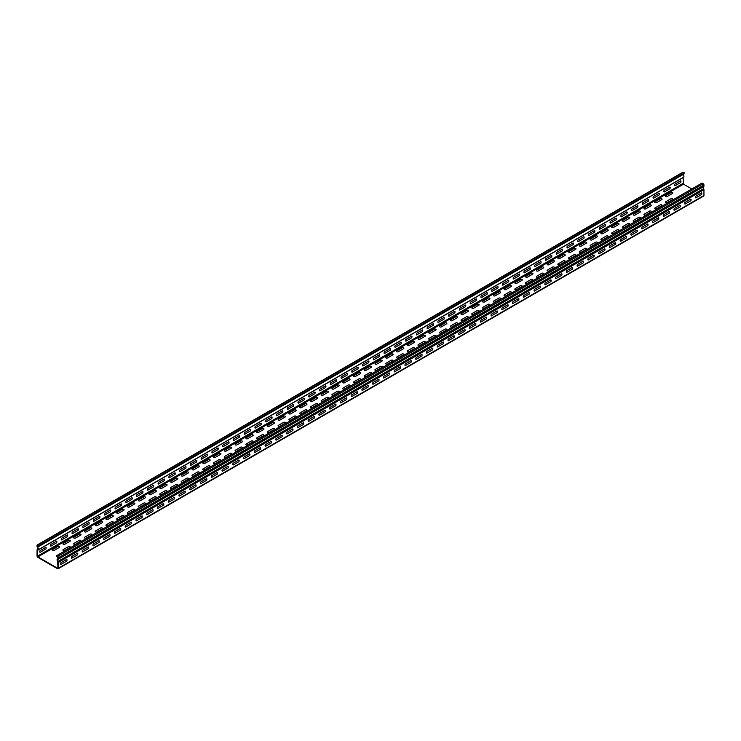 <?xml version="1.0" encoding="UTF-8"?>
<svg xmlns="http://www.w3.org/2000/svg" width="741" height="741" viewBox="0 0 741 741"><rect width="100%" height="100%" fill="white"/><g stroke="black" fill="none" stroke-linecap="round" stroke-linejoin="round"><path stroke-width="1.11" d="M66.727 561.094L60.938 564.429A1.51 0.871 120 0 1 60.938 562.706L66.727 559.372A1.51 0.871 120 0 1 66.727 561.094M324.966 411.996L319.176 415.34A1.51 0.871 120 0 1 319.176 413.617L324.966 410.273A1.51 0.871 120 0 1 324.966 411.996M346.482 399.575L340.703 402.909A1.51 0.871 120 0 1 340.703 401.187L346.482 397.852A1.51 0.871 120 0 1 346.482 399.575M367.999 387.154L362.219 390.488A1.51 0.871 120 0 1 362.219 388.766L367.999 385.431A1.51 0.871 120 0 1 367.999 387.154M335.719 405.79A1.51 0.871 120 0 0 335.719 404.067L329.94 407.402A1.51 0.871 120 0 0 329.94 409.125L335.719 405.79M389.525 374.724L383.736 378.067A1.51 0.871 120 0 1 383.736 376.345L389.525 373.001A1.51 0.871 120 0 1 389.525 374.724M357.245 393.36A1.51 0.871 120 0 0 357.245 391.637L351.456 394.981A1.51 0.871 120 0 0 351.456 396.704L357.245 393.36M411.042 362.303L405.253 365.637A1.51 0.871 120 0 1 405.253 363.914L411.042 360.58A1.51 0.871 120 0 1 411.042 362.303M378.762 380.939A1.51 0.871 120 0 0 378.762 379.216L372.982 382.551A1.51 0.871 120 0 0 372.982 384.273L378.762 380.939M432.559 349.872L426.779 353.216A1.51 0.871 120 0 1 426.779 351.493L432.559 348.159A1.51 0.871 120 0 1 432.559 349.872M400.279 368.518A1.51 0.871 120 0 0 400.279 366.795L394.499 370.13A1.51 0.871 120 0 0 394.499 371.852L400.279 368.518M454.076 337.451L448.296 340.795A1.51 0.871 120 0 1 448.296 339.072L454.076 335.729A1.51 0.871 120 0 1 454.076 337.451M421.796 356.088A1.51 0.871 120 0 0 421.796 354.365L416.016 357.708A1.51 0.871 120 0 0 416.016 359.431L421.796 356.088M88.244 548.664L82.464 552.008A1.51 0.871 120 0 1 82.464 550.285L88.244 546.941A1.51 0.871 120 0 1 88.244 548.664M109.761 536.243L103.981 539.578A1.51 0.871 120 0 1 103.981 537.855L109.761 534.52A1.51 0.871 120 0 1 109.761 536.243M131.287 523.813L125.498 527.157A1.51 0.871 120 0 1 125.498 525.434L131.287 522.099A1.51 0.871 120 0 1 131.287 523.813M99.007 542.458A1.51 0.871 120 0 0 99.007 540.735L93.218 544.07A1.51 0.871 120 0 0 93.218 545.793L99.007 542.458M142.04 517.607A1.51 0.871 120 0 0 142.04 515.884L136.261 519.219A1.51 0.871 120 0 0 136.261 520.942L142.04 517.607M152.803 511.392L147.024 514.736A1.51 0.871 120 0 1 147.024 513.013L152.803 509.669A1.51 0.871 120 0 1 152.803 511.392M120.524 530.028A1.51 0.871 120 0 0 120.524 528.305L114.744 531.649A1.51 0.871 120 0 0 114.744 533.372L120.524 530.028M163.566 505.177A1.51 0.871 120 0 0 163.566 503.463L157.777 506.798A1.51 0.871 120 0 0 157.777 508.521L163.566 505.177M174.32 498.971L168.54 502.305A1.51 0.871 120 0 1 168.54 500.583L174.32 497.248A1.51 0.871 120 0 1 174.32 498.971M185.083 492.756A1.51 0.871 120 0 0 185.083 491.033L179.303 494.377A1.51 0.871 120 0 0 179.303 496.1L185.083 492.756M195.846 486.541L190.057 489.884A1.51 0.871 120 0 1 190.057 488.162L195.846 484.818A1.51 0.871 120 0 1 195.846 486.541M206.6 480.335A1.51 0.871 120 0 0 206.6 478.612L200.82 481.946A1.51 0.871 120 0 0 200.82 483.669L206.6 480.335M217.363 474.12L211.583 477.463A1.51 0.871 120 0 1 211.583 475.741L217.363 472.397A1.51 0.871 120 0 1 217.363 474.12M238.88 461.699L233.1 465.033A1.51 0.871 120 0 1 233.1 463.31L238.88 459.976A1.51 0.871 120 0 1 238.88 461.699M228.126 467.904A1.51 0.871 120 0 0 228.126 466.182L222.337 469.525A1.51 0.871 120 0 0 222.337 471.248L228.126 467.904M260.406 449.268L254.617 452.612A1.51 0.871 120 0 1 254.617 450.889L260.406 447.545A1.51 0.871 120 0 1 260.406 449.268M281.923 436.847L276.143 440.182A1.51 0.871 120 0 1 276.143 438.468L281.923 435.124A1.51 0.871 120 0 1 281.923 436.847M249.643 455.483A1.51 0.871 120 0 0 249.643 453.761L243.863 457.104A1.51 0.871 120 0 0 243.863 458.818L249.643 455.483M77.481 554.879A1.51 0.871 120 0 0 77.481 553.157L71.701 556.491A1.51 0.871 120 0 0 71.701 558.214L77.481 554.879M303.44 424.426L297.66 427.761A1.51 0.871 120 0 1 297.66 426.038L303.44 422.703A1.51 0.871 120 0 1 303.44 424.426M314.203 418.211A1.51 0.871 120 0 0 314.203 416.488L308.423 419.823A1.51 0.871 120 0 0 308.423 421.546L314.203 418.211M443.322 343.667A1.51 0.871 120 0 0 443.322 341.944L437.533 345.278A1.51 0.871 120 0 0 437.533 347.001L443.322 343.667M271.16 443.062A1.51 0.871 120 0 0 271.16 441.34L265.38 444.674A1.51 0.871 120 0 0 265.38 446.397L271.16 443.062M475.602 325.03L469.813 328.365A1.51 0.871 120 0 1 469.813 326.642L475.602 323.308A1.51 0.871 120 0 1 475.602 325.03M292.686 430.632A1.51 0.871 120 0 0 292.686 428.909L286.897 432.253A1.51 0.871 120 0 0 286.897 433.976L292.686 430.632M497.118 312.6L491.339 315.944A1.51 0.871 120 0 1 491.339 314.221L497.118 310.877A1.51 0.871 120 0 1 497.118 312.6M464.839 331.236A1.51 0.871 120 0 0 464.839 329.513L459.059 332.857A1.51 0.871 120 0 0 459.059 334.58L464.839 331.236M518.635 300.179L512.855 303.514A1.51 0.871 120 0 1 512.855 301.8L518.635 298.456A1.51 0.871 120 0 1 518.635 300.179M486.355 318.815A1.51 0.871 120 0 0 486.355 317.092L480.576 320.436A1.51 0.871 120 0 0 480.576 322.159L486.355 318.815M540.161 287.758L534.372 291.093A1.51 0.871 120 0 1 534.372 289.37L540.161 286.035A1.51 0.871 120 0 1 540.161 287.758M507.881 306.394A1.51 0.871 120 0 0 507.881 304.671L502.092 308.006A1.51 0.871 120 0 0 502.092 309.729L507.881 306.394M561.678 275.328L555.898 278.672A1.51 0.871 120 0 1 555.898 276.949L561.678 273.605A1.51 0.871 120 0 1 561.678 275.328M529.398 293.964A1.51 0.871 120 0 0 529.398 292.241L523.618 295.585A1.51 0.871 120 0 0 523.618 297.308L529.398 293.964M583.195 262.907L577.415 266.241A1.51 0.871 120 0 1 577.415 264.518L583.195 261.184A1.51 0.871 120 0 1 583.195 262.907M550.915 281.543A1.51 0.871 120 0 0 550.915 279.82L545.135 283.164A1.51 0.871 120 0 0 545.135 284.877L550.915 281.543M604.721 250.486L598.932 253.82A1.51 0.871 120 0 1 598.932 252.097L604.721 248.763A1.51 0.871 120 0 1 604.721 250.486M615.475 244.271L609.695 247.605A1.51 0.871 120 0 1 609.695 245.882L615.475 242.548A1.51 0.871 120 0 1 615.475 244.271M572.441 269.122A1.51 0.871 120 0 0 572.441 267.399L566.652 270.734A1.51 0.871 120 0 0 566.652 272.456L572.441 269.122M593.958 256.692A1.51 0.871 120 0 0 593.958 254.969L588.178 258.313A1.51 0.871 120 0 0 588.178 260.035L593.958 256.692M637.001 231.85L631.212 235.184A1.51 0.871 120 0 1 631.212 233.461L637.001 230.127A1.51 0.871 120 0 1 637.001 231.85M647.754 225.635L641.975 228.969A1.51 0.871 120 0 1 641.975 227.246L647.754 223.912A1.51 0.871 120 0 1 647.754 225.635M626.238 238.056A1.51 0.871 120 0 0 626.238 236.333L620.458 239.676A1.51 0.871 120 0 0 620.458 241.399L626.238 238.056M658.517 219.419L652.738 222.763A1.51 0.871 120 0 1 652.738 221.04L658.517 217.697A1.51 0.871 120 0 1 658.517 219.419M669.28 213.213L663.491 216.548A1.51 0.871 120 0 1 663.491 214.825L669.28 211.491A1.51 0.871 120 0 1 669.28 213.213M680.034 206.998L674.254 210.333A1.51 0.871 120 0 1 674.254 208.61L680.034 205.276A1.51 0.871 120 0 1 680.034 206.998M690.797 200.783L685.017 204.127A1.51 0.871 120 0 1 685.017 202.404L690.797 199.06A1.51 0.871 120 0 1 690.797 200.783M701.56 194.568L695.771 197.912A1.51 0.871 120 0 1 695.771 196.189L701.56 192.855A1.51 0.871 120 0 1 701.56 194.568M59.261 547.46A1.056 0.611 0 0 0 57.77 546.599L52.444 549.674A1.056 0.611 0 0 0 53.936 550.535L59.261 547.46M134.584 503.982L129.258 507.057A1.056 0.611 0 0 1 127.767 506.196L133.093 503.12A1.056 0.611 0 0 1 134.584 503.982M156.101 491.552L150.775 494.627A1.056 0.611 0 0 1 149.284 493.765L154.61 490.69A1.056 0.611 0 0 1 156.101 491.552M145.338 497.767A1.056 0.611 0 0 0 143.847 496.905L138.521 499.98A1.056 0.611 0 0 0 140.012 500.842L145.338 497.767M177.618 479.131L172.292 482.206A1.056 0.611 0 0 1 170.8 481.344L176.126 478.269A1.056 0.611 0 0 1 177.618 479.131M166.864 485.346A1.056 0.611 0 0 0 165.373 484.484L160.047 487.559A1.056 0.611 0 0 0 161.538 488.421L166.864 485.346M188.381 472.915A1.056 0.611 0 0 0 186.889 472.054L181.564 475.129A1.056 0.611 0 0 0 183.055 475.991L188.381 472.915M263.703 429.428L258.377 432.503A1.056 0.611 0 0 1 256.886 431.642L262.212 428.567A1.056 0.611 0 0 1 263.703 429.428M220.661 454.279L215.335 457.354A1.056 0.611 0 0 1 213.843 456.493L219.169 453.418A1.056 0.611 0 0 1 220.661 454.279M199.144 466.7L193.818 469.785A1.056 0.611 0 0 1 192.327 468.923L197.652 465.848A1.056 0.611 0 0 1 199.144 466.7M231.424 448.064L226.098 451.139A1.056 0.611 0 0 1 224.606 450.287L229.932 447.203A1.056 0.611 0 0 1 231.424 448.064M242.177 441.858L236.851 444.933A1.056 0.611 0 0 1 235.36 444.072L240.686 440.997A1.056 0.611 0 0 1 242.177 441.858M252.94 435.643L247.614 438.718A1.056 0.611 0 0 1 246.123 437.857L251.449 434.782A1.056 0.611 0 0 1 252.94 435.643M209.898 460.494L204.572 463.57A1.056 0.611 0 0 1 203.08 462.708L208.406 459.633A1.056 0.611 0 0 1 209.898 460.494M263.648 435.615A1.056 0.611 0 0 0 262.157 434.754L256.831 437.829A1.056 0.611 0 0 0 258.322 438.691L263.648 435.615M252.885 441.821L247.559 444.896A1.056 0.611 0 0 1 246.068 444.044L251.394 440.96A1.056 0.611 0 0 1 252.885 441.821M242.131 448.036L236.796 451.112A1.056 0.611 0 0 1 235.305 450.25L240.64 447.175A1.056 0.611 0 0 1 242.131 448.036M231.368 454.252L226.042 457.327A1.056 0.611 0 0 1 224.551 456.465L229.877 453.39A1.056 0.611 0 0 1 231.368 454.252M70.024 541.254L64.699 544.329A1.056 0.611 0 0 1 63.207 543.468L68.533 540.393A1.056 0.611 0 0 1 70.024 541.254M69.969 547.432A1.056 0.611 0 0 0 68.478 546.571L63.152 549.646A1.056 0.611 0 0 0 64.643 550.507L69.969 547.432M91.541 528.824A1.056 0.611 0 0 0 90.05 527.962L84.724 531.038A1.056 0.611 0 0 0 86.215 531.899L91.541 528.824M102.249 528.796L96.923 531.871A1.056 0.611 0 0 1 95.432 531.01L100.757 527.935A1.056 0.611 0 0 1 102.249 528.796M80.778 535.039A1.056 0.611 0 0 0 79.287 534.178L73.961 537.253A1.056 0.611 0 0 0 75.452 538.114L80.778 535.039M80.732 541.217L75.406 544.292A1.056 0.611 0 0 1 73.915 543.431L79.241 540.356A1.056 0.611 0 0 1 80.732 541.217M113.058 516.403L107.732 519.478A1.056 0.611 0 0 1 106.241 518.617L111.567 515.541A1.056 0.611 0 0 1 113.058 516.403M91.486 535.011L86.16 538.086A1.056 0.611 0 0 1 84.669 537.225L89.994 534.15A1.056 0.611 0 0 1 91.486 535.011M102.304 522.618L96.978 525.693A1.056 0.611 0 0 1 95.487 524.832L100.813 521.757A1.056 0.611 0 0 1 102.304 522.618M123.766 516.375L118.44 519.45A1.056 0.611 0 0 1 116.948 518.589L122.274 515.514A1.056 0.611 0 0 1 123.766 516.375M123.821 510.188L118.495 513.263A1.056 0.611 0 0 1 117.004 512.402L122.33 509.326A1.056 0.611 0 0 1 123.821 510.188M134.529 510.16L129.203 513.235A1.056 0.611 0 0 1 127.711 512.374L133.037 509.299A1.056 0.611 0 0 1 134.529 510.16M113.012 522.581A1.056 0.611 0 0 0 111.521 521.72L106.195 524.795A1.056 0.611 0 0 0 107.686 525.656L113.012 522.581M145.292 503.945A1.056 0.611 0 0 0 143.8 503.083L138.474 506.159A1.056 0.611 0 0 0 139.966 507.02L145.292 503.945M156.045 497.739A1.056 0.611 0 0 0 154.554 496.878L149.228 499.953A1.056 0.611 0 0 0 150.719 500.814L156.045 497.739M166.808 491.524A1.056 0.611 0 0 0 165.317 490.662L159.991 493.738A1.056 0.611 0 0 0 161.482 494.599L166.808 491.524M177.571 485.309A1.056 0.611 0 0 0 176.08 484.447L170.754 487.522A1.056 0.611 0 0 0 172.245 488.384L177.571 485.309M209.851 466.673L204.525 469.748A1.056 0.611 0 0 1 203.025 468.886L208.36 465.811A1.056 0.611 0 0 1 209.851 466.673M188.325 479.103A1.056 0.611 0 0 0 186.834 478.241L181.508 481.317A1.056 0.611 0 0 0 182.999 482.178L188.325 479.103M199.088 472.888L193.762 475.963A1.056 0.611 0 0 1 192.271 475.101L197.597 472.026A1.056 0.611 0 0 1 199.088 472.888M220.605 460.457L215.279 463.542A1.056 0.611 0 0 1 213.788 462.68L219.114 459.605A1.056 0.611 0 0 1 220.605 460.457M575.738 249.282L570.413 252.357A1.056 0.611 0 0 1 568.921 251.495L574.247 248.42A1.056 0.611 0 0 1 575.738 249.282M651.052 205.794L645.726 208.869A1.056 0.611 0 0 1 644.235 208.008L649.561 204.933A1.056 0.611 0 0 1 651.052 205.794M672.578 193.373L667.252 196.448A1.056 0.611 0 0 1 665.761 195.587L671.087 192.512A1.056 0.611 0 0 1 672.578 193.373M586.492 243.067L581.166 246.142A1.056 0.611 0 0 1 579.675 245.28L585.001 242.205A1.056 0.611 0 0 1 586.492 243.067M597.255 236.851L591.929 239.927A1.056 0.611 0 0 1 590.438 239.065L595.764 235.99A1.056 0.611 0 0 1 597.255 236.851M629.535 218.215L624.209 221.29A1.056 0.611 0 0 1 622.718 220.429L628.044 217.354A1.056 0.611 0 0 1 629.535 218.215M274.457 423.222L269.131 426.297A1.056 0.611 0 0 1 267.64 425.436L272.966 422.361A1.056 0.611 0 0 1 274.457 423.222M274.411 429.4A1.056 0.611 0 0 0 272.92 428.539L267.584 431.614A1.056 0.611 0 0 0 269.076 432.475L274.411 429.4M285.165 423.185L279.839 426.26A1.056 0.611 0 0 1 278.347 425.399L283.673 422.324A1.056 0.611 0 0 1 285.165 423.185M285.22 417.007L279.894 420.082A1.056 0.611 0 0 1 278.403 419.221L283.729 416.146A1.056 0.611 0 0 1 285.22 417.007M295.928 416.979L290.602 420.054A1.056 0.611 0 0 1 289.11 419.193L294.436 416.118A1.056 0.611 0 0 1 295.928 416.979M295.983 410.792L290.657 413.867A1.056 0.611 0 0 1 289.166 413.006L294.492 409.93A1.056 0.611 0 0 1 295.983 410.792M317.5 398.371L312.174 401.446A1.056 0.611 0 0 1 310.683 400.585L316.009 397.509A1.056 0.611 0 0 1 317.5 398.371M339.017 385.95L333.691 389.025A1.056 0.611 0 0 1 332.2 388.164L337.525 385.088A1.056 0.611 0 0 1 339.017 385.95M328.263 392.156A1.056 0.611 0 0 0 326.772 391.294L321.446 394.369A1.056 0.611 0 0 0 322.937 395.231L328.263 392.156M360.543 373.52L355.217 376.595A1.056 0.611 0 0 1 353.716 375.733L359.052 372.658A1.056 0.611 0 0 1 360.543 373.52M349.78 379.735A1.056 0.611 0 0 0 348.289 378.873L342.963 381.948A1.056 0.611 0 0 0 344.454 382.81L349.78 379.735M382.06 361.099L376.734 364.174A1.056 0.611 0 0 1 375.242 363.312L380.568 360.237A1.056 0.611 0 0 1 382.06 361.099M371.297 367.314A1.056 0.611 0 0 0 369.805 366.452L364.479 369.527A1.056 0.611 0 0 0 365.971 370.389L371.297 367.314M403.576 348.678L398.25 351.753A1.056 0.611 0 0 1 396.759 350.891L402.085 347.816A1.056 0.611 0 0 1 403.576 348.678M392.823 354.883A1.056 0.611 0 0 0 391.331 354.022L385.996 357.097A1.056 0.611 0 0 0 387.497 357.959L392.823 354.883M328.207 398.343A1.056 0.611 0 0 0 326.716 397.482L321.39 400.557A1.056 0.611 0 0 0 322.881 401.418L328.207 398.343M338.97 392.128A1.056 0.611 0 0 0 337.479 391.267L332.144 394.342A1.056 0.611 0 0 0 333.635 395.203L338.97 392.128M349.724 385.913A1.056 0.611 0 0 0 348.233 385.051L342.907 388.127A1.056 0.611 0 0 0 344.398 388.988L349.724 385.913M360.487 379.707A1.056 0.611 0 0 0 358.996 378.846L353.67 381.921A1.056 0.611 0 0 0 355.161 382.782L360.487 379.707M414.339 342.462A1.056 0.611 0 0 0 412.848 341.601L407.522 344.676A1.056 0.611 0 0 0 409.013 345.538L414.339 342.462M425.102 336.247L419.767 339.322A1.056 0.611 0 0 1 418.276 338.461L423.611 335.386A1.056 0.611 0 0 1 425.102 336.247M371.25 373.492A1.056 0.611 0 0 0 369.75 372.63L364.424 375.706A1.056 0.611 0 0 0 365.915 376.567L371.25 373.492M446.619 323.826L441.293 326.901A1.056 0.611 0 0 1 439.802 326.04L445.128 322.965A1.056 0.611 0 0 1 446.619 323.826M435.856 330.041A1.056 0.611 0 0 0 434.365 329.18L429.039 332.255A1.056 0.611 0 0 0 430.53 333.117L435.856 330.041M468.136 311.405L462.81 314.48A1.056 0.611 0 0 1 461.319 313.619L466.645 310.544A1.056 0.611 0 0 1 468.136 311.405M457.382 317.611A1.056 0.611 0 0 0 455.891 316.75L450.556 319.825A1.056 0.611 0 0 0 452.047 320.686L457.382 317.611M317.444 404.549A1.056 0.611 0 0 0 315.953 403.688L310.627 406.763A1.056 0.611 0 0 0 312.118 407.624L317.444 404.549M306.691 410.764L301.355 413.839A1.056 0.611 0 0 1 299.864 412.978L305.199 409.903A1.056 0.611 0 0 1 306.691 410.764M306.737 404.586A1.056 0.611 0 0 0 305.246 403.725L299.92 406.8A1.056 0.611 0 0 0 301.411 407.661L306.737 404.586M489.662 298.975L484.327 302.05A1.056 0.611 0 0 1 482.836 301.189L488.171 298.114A1.056 0.611 0 0 1 489.662 298.975M500.416 292.76A1.056 0.611 0 0 0 498.925 291.908L493.599 294.983A1.056 0.611 0 0 0 495.09 295.844L500.416 292.76M478.899 305.19A1.056 0.611 0 0 0 477.408 304.329L472.082 307.404A1.056 0.611 0 0 0 473.573 308.265L478.899 305.19M511.179 286.554A1.056 0.611 0 0 0 509.688 285.693L504.362 288.768A1.056 0.611 0 0 0 505.853 289.629L511.179 286.554M541.967 267.056L536.641 270.132A1.056 0.611 0 0 0 538.133 270.993L543.459 267.918A1.056 0.611 0 0 0 541.967 267.056M521.942 280.339A1.056 0.611 0 0 0 520.441 279.477L515.115 282.553A1.056 0.611 0 0 0 516.607 283.414L521.942 280.339M532.696 274.124L527.37 277.199A1.056 0.611 0 0 1 525.878 276.347L531.204 273.262A1.056 0.611 0 0 1 532.696 274.124M554.222 261.703L548.886 264.778A1.056 0.611 0 0 1 547.395 263.916L552.721 260.841A1.056 0.611 0 0 1 554.222 261.703M575.683 255.46A1.056 0.611 0 0 0 574.192 254.598L568.866 257.673A1.056 0.611 0 0 0 570.357 258.535L575.683 255.46M564.975 255.488L559.65 258.563A1.056 0.611 0 0 1 558.158 257.701L563.484 254.626A1.056 0.611 0 0 1 564.975 255.488M608.018 230.646L602.692 233.721A1.056 0.611 0 0 1 601.201 232.859L606.527 229.784A1.056 0.611 0 0 1 608.018 230.646M618.772 224.43L613.446 227.506A1.056 0.611 0 0 1 611.955 226.644L617.281 223.569A1.056 0.611 0 0 1 618.772 224.43M640.298 212.009A1.056 0.611 0 0 0 638.807 211.148L633.481 214.223A1.056 0.611 0 0 0 634.972 215.085L640.298 212.009M672.522 199.551A1.056 0.611 0 0 0 671.031 198.69L665.705 201.765A1.056 0.611 0 0 0 667.196 202.626L672.522 199.551M661.815 199.579L656.489 202.654A1.056 0.611 0 0 1 654.998 201.793L660.324 198.718A1.056 0.611 0 0 1 661.815 199.579M651.006 211.972A1.056 0.611 0 0 0 649.514 211.111L644.188 214.186A1.056 0.611 0 0 0 645.68 215.047L651.006 211.972M500.36 298.947A1.056 0.611 0 0 0 498.869 298.086L493.543 301.161A1.056 0.611 0 0 0 495.034 302.022L500.36 298.947M511.123 292.732A1.056 0.611 0 0 0 509.632 291.871L504.306 294.946A1.056 0.611 0 0 0 505.797 295.807L511.123 292.732M521.886 286.517A1.056 0.611 0 0 0 520.395 285.665L515.069 288.74A1.056 0.611 0 0 0 516.56 289.601L521.886 286.517M532.64 280.311A1.056 0.611 0 0 0 531.149 279.45L525.823 282.525A1.056 0.611 0 0 0 527.314 283.386L532.64 280.311M564.92 261.675A1.056 0.611 0 0 0 563.429 260.813L558.103 263.889A1.056 0.611 0 0 0 559.594 264.75L564.92 261.675M543.403 274.096A1.056 0.611 0 0 0 541.912 273.234L536.586 276.31A1.056 0.611 0 0 0 538.077 277.171L543.403 274.096M382.004 367.277L376.678 370.352A1.056 0.611 0 0 1 375.187 369.49L380.513 366.415A1.056 0.611 0 0 1 382.004 367.277M392.767 361.071A1.056 0.611 0 0 0 391.276 360.209L385.95 363.285A1.056 0.611 0 0 0 387.441 364.146L392.767 361.071M403.521 354.856A1.056 0.611 0 0 0 402.03 353.994L396.704 357.069A1.056 0.611 0 0 0 398.195 357.931L403.521 354.856M414.284 348.64A1.056 0.611 0 0 0 412.793 347.779L407.467 350.854A1.056 0.611 0 0 0 408.958 351.716L414.284 348.64M425.047 342.435A1.056 0.611 0 0 0 423.556 341.573L418.23 344.648A1.056 0.611 0 0 0 419.721 345.51L425.047 342.435M435.801 336.219A1.056 0.611 0 0 0 434.309 335.358L428.983 338.433A1.056 0.611 0 0 0 430.475 339.295L435.801 336.219M446.564 330.004A1.056 0.611 0 0 0 445.072 329.143L439.746 332.218A1.056 0.611 0 0 0 441.238 333.08L446.564 330.004M457.327 323.798A1.056 0.611 0 0 0 455.835 322.937L450.509 326.012A1.056 0.611 0 0 0 452.001 326.874L457.327 323.798M489.606 305.162A1.056 0.611 0 0 0 488.115 304.301L482.789 307.376A1.056 0.611 0 0 0 484.281 308.237L489.606 305.162M554.166 267.881A1.056 0.611 0 0 0 552.675 267.019L547.349 270.104A1.056 0.611 0 0 0 548.84 270.956L554.166 267.881M468.08 317.583A1.056 0.611 0 0 0 466.589 316.722L461.263 319.797A1.056 0.611 0 0 0 462.755 320.658L468.08 317.583M478.843 311.368A1.056 0.611 0 0 0 477.352 310.507L472.026 313.582A1.056 0.611 0 0 0 473.518 314.443L478.843 311.368M586.446 249.245A1.056 0.611 0 0 0 584.955 248.383L579.629 251.458A1.056 0.611 0 0 0 581.12 252.32L586.446 249.245M617.234 229.747L611.909 232.822A1.056 0.611 0 0 0 613.4 233.684L618.726 230.608A1.056 0.611 0 0 0 617.234 229.747M597.2 243.039A1.056 0.611 0 0 0 595.708 242.177L590.382 245.252A1.056 0.611 0 0 0 591.874 246.114L597.2 243.039M629.48 224.403L624.154 227.478A1.056 0.611 0 0 1 622.662 226.616L627.988 223.541A1.056 0.611 0 0 1 629.48 224.403M607.963 236.824A1.056 0.611 0 0 0 606.471 235.962L601.146 239.037A1.056 0.611 0 0 0 602.637 239.899L607.963 236.824M640.243 218.187A1.056 0.611 0 0 0 638.751 217.326L633.425 220.401A1.056 0.611 0 0 0 634.917 221.263L640.243 218.187M661.759 205.766A1.056 0.611 0 0 0 660.268 204.905L654.942 207.98A1.056 0.611 0 0 0 656.433 208.842L661.759 205.766M45.84 549.035L40.06 552.369A1.51 0.871 120 0 1 40.06 550.656L45.84 547.312A1.51 0.871 120 0 1 45.84 549.035M304.079 399.945L298.299 403.28A1.51 0.871 120 0 1 298.299 401.557L304.079 398.223A1.51 0.871 120 0 1 304.079 399.945M325.605 387.515L319.816 390.859A1.51 0.871 120 0 1 319.816 389.136L325.605 385.792A1.51 0.871 120 0 1 325.605 387.515M347.121 375.094L341.342 378.429A1.51 0.871 120 0 1 341.342 376.715L347.121 373.371A1.51 0.871 120 0 1 347.121 375.094M314.842 393.73A1.51 0.871 120 0 0 314.842 392.008L309.062 395.351A1.51 0.871 120 0 0 309.062 397.074L314.842 393.73M368.638 362.673L362.858 366.008A1.51 0.871 120 0 1 362.858 364.285L368.638 360.95A1.51 0.871 120 0 1 368.638 362.673M336.358 381.309A1.51 0.871 120 0 0 336.358 379.587L330.579 382.921A1.51 0.871 120 0 0 330.579 384.644L336.358 381.309M390.164 350.243L384.375 353.587A1.51 0.871 120 0 1 384.375 351.864L390.164 348.52A1.51 0.871 120 0 1 390.164 350.243M357.884 368.879A1.51 0.871 120 0 0 357.884 367.156L352.095 370.5A1.51 0.871 120 0 0 352.095 372.223L357.884 368.879M411.681 337.822L405.901 341.156A1.51 0.871 120 0 1 405.901 339.434L411.681 336.099A1.51 0.871 120 0 1 411.681 337.822M379.401 356.458A1.51 0.871 120 0 0 379.401 354.735L373.621 358.079A1.51 0.871 120 0 0 373.621 359.793L379.401 356.458M433.198 325.401L427.418 328.735A1.51 0.871 120 0 1 427.418 327.013L433.198 323.678A1.51 0.871 120 0 1 433.198 325.401M400.918 344.037A1.51 0.871 120 0 0 400.918 342.314L395.138 345.649A1.51 0.871 120 0 0 395.138 347.372L400.918 344.037M67.366 536.614L61.577 539.948A1.51 0.871 120 0 1 61.577 538.225L67.366 534.891A1.51 0.871 120 0 1 67.366 536.614M88.883 524.183L83.103 527.527A1.51 0.871 120 0 1 83.103 525.804L88.883 522.461A1.51 0.871 120 0 1 88.883 524.183M110.4 511.762L104.62 515.097A1.51 0.871 120 0 1 104.62 513.374L110.4 510.04A1.51 0.871 120 0 1 110.4 511.762M78.12 530.399A1.51 0.871 120 0 0 78.12 528.676L72.34 532.019A1.51 0.871 120 0 0 72.34 533.733L78.12 530.399M121.163 505.547A1.51 0.871 120 0 0 121.163 503.824L115.383 507.168A1.51 0.871 120 0 0 115.383 508.891L121.163 505.547M131.926 499.341L126.137 502.676A1.51 0.871 120 0 1 126.137 500.953L131.926 497.619A1.51 0.871 120 0 1 131.926 499.341M99.646 517.978A1.51 0.871 120 0 0 99.646 516.255L93.857 519.589A1.51 0.871 120 0 0 93.857 521.312L99.646 517.978M142.68 493.126A1.51 0.871 120 0 0 142.68 491.403L136.9 494.738A1.51 0.871 120 0 0 136.9 496.461L142.68 493.126M153.443 486.911L147.663 490.255A1.51 0.871 120 0 1 147.663 488.532L153.443 485.188A1.51 0.871 120 0 1 153.443 486.911M164.206 480.705A1.51 0.871 120 0 0 164.206 478.982L158.417 482.317A1.51 0.871 120 0 0 158.417 484.04L164.206 480.705M174.959 474.49L169.18 477.825A1.51 0.871 120 0 1 169.18 476.102L174.959 472.767A1.51 0.871 120 0 1 174.959 474.49M185.722 468.275A1.51 0.871 120 0 0 185.722 466.552L179.943 469.896A1.51 0.871 120 0 0 179.943 471.619L185.722 468.275M196.485 462.069L190.696 465.404A1.51 0.871 120 0 1 190.696 463.681L196.485 460.346A1.51 0.871 120 0 1 196.485 462.069M218.002 449.639L212.222 452.983A1.51 0.871 120 0 1 212.222 451.26L218.002 447.916A1.51 0.871 120 0 1 218.002 449.639M207.239 455.854A1.51 0.871 120 0 0 207.239 454.131L201.459 457.466A1.51 0.871 120 0 0 201.459 459.188L207.239 455.854M239.519 437.218L233.739 440.552A1.51 0.871 120 0 1 233.739 438.829L239.519 435.495A1.51 0.871 120 0 1 239.519 437.218M261.045 424.788L255.256 428.131A1.51 0.871 120 0 1 255.256 426.408L261.045 423.074A1.51 0.871 120 0 1 261.045 424.788M228.765 443.424A1.51 0.871 120 0 0 228.765 441.71L222.976 445.045A1.51 0.871 120 0 0 222.976 446.767L228.765 443.424M56.603 542.82A1.51 0.871 120 0 0 56.603 541.097L50.823 544.44A1.51 0.871 120 0 0 50.823 546.163L56.603 542.82M282.562 412.366L276.782 415.71A1.51 0.871 120 0 1 276.782 413.987L282.562 410.644A1.51 0.871 120 0 1 282.562 412.366M293.325 406.151A1.51 0.871 120 0 0 293.325 404.429L287.536 407.772A1.51 0.871 120 0 0 287.536 409.495L293.325 406.151M422.444 331.607A1.51 0.871 120 0 0 422.444 329.884L416.655 333.228A1.51 0.871 120 0 0 416.655 334.951L422.444 331.607M250.282 431.003A1.51 0.871 120 0 0 250.282 429.28L244.502 432.624A1.51 0.871 120 0 0 244.502 434.346L250.282 431.003M454.715 312.971L448.935 316.314A1.51 0.871 120 0 1 448.935 314.592L454.715 311.248A1.51 0.871 120 0 1 454.715 312.971M271.799 418.582A1.51 0.871 120 0 0 271.799 416.859L266.019 420.193A1.51 0.871 120 0 0 266.019 421.916L271.799 418.582M476.241 300.55L470.452 303.884A1.51 0.871 120 0 1 470.452 302.161L476.241 298.827A1.51 0.871 120 0 1 476.241 300.55M443.961 319.186A1.51 0.871 120 0 0 443.961 317.463L438.172 320.797A1.51 0.871 120 0 0 438.172 322.52L443.961 319.186M497.757 288.129L491.978 291.463A1.51 0.871 120 0 1 491.978 289.74L497.757 286.406A1.51 0.871 120 0 1 497.757 288.129M465.478 306.765A1.51 0.871 120 0 0 465.478 305.042L459.698 308.376A1.51 0.871 120 0 0 459.698 310.099L465.478 306.765M519.274 275.698L513.494 279.042A1.51 0.871 120 0 1 513.494 277.319L519.274 273.975A1.51 0.871 120 0 1 519.274 275.698M486.994 294.334A1.51 0.871 120 0 0 486.994 292.612L481.215 295.955A1.51 0.871 120 0 0 481.215 297.678L486.994 294.334M540.8 263.277L535.011 266.612A1.51 0.871 120 0 1 535.011 264.889L540.8 261.554A1.51 0.871 120 0 1 540.8 263.277M508.521 281.913A1.51 0.871 120 0 0 508.521 280.191L502.731 283.525A1.51 0.871 120 0 0 502.731 285.248L508.521 281.913M562.317 250.847L556.537 254.191A1.51 0.871 120 0 1 556.537 252.468L562.317 249.133A1.51 0.871 120 0 1 562.317 250.847M530.037 269.483A1.51 0.871 120 0 0 530.037 267.77L524.258 271.104A1.51 0.871 120 0 0 524.258 272.827L530.037 269.483M583.834 238.426L578.054 241.77A1.51 0.871 120 0 1 578.054 240.047L583.834 236.703A1.51 0.871 120 0 1 583.834 238.426M594.597 232.211L588.817 235.555A1.51 0.871 120 0 1 588.817 233.832L594.597 230.488A1.51 0.871 120 0 1 594.597 232.211M551.554 257.062A1.51 0.871 120 0 0 551.554 255.339L545.774 258.683A1.51 0.871 120 0 0 545.774 260.406L551.554 257.062M573.08 244.641A1.51 0.871 120 0 0 573.08 242.918L567.291 246.253A1.51 0.871 120 0 0 567.291 247.976L573.08 244.641M616.114 219.79L610.334 223.134A1.51 0.871 120 0 1 610.334 221.411L616.114 218.067A1.51 0.871 120 0 1 616.114 219.79M626.877 213.575L621.097 216.918A1.51 0.871 120 0 1 621.097 215.196L626.877 211.852A1.51 0.871 120 0 1 626.877 213.575M605.36 226.005A1.51 0.871 120 0 0 605.36 224.282L599.571 227.617A1.51 0.871 120 0 0 599.571 229.339L605.36 226.005M637.64 207.369L631.851 210.703A1.51 0.871 120 0 1 631.851 208.981L637.64 205.646A1.51 0.871 120 0 1 637.64 207.369M648.394 201.154L642.614 204.488A1.51 0.871 120 0 1 642.614 202.775L648.394 199.431A1.51 0.871 120 0 1 648.394 201.154M659.157 194.939L653.377 198.282A1.51 0.871 120 0 1 653.377 196.56L659.157 193.216A1.51 0.871 120 0 1 659.157 194.939M669.92 188.733L664.131 192.067A1.51 0.871 120 0 1 664.131 190.344L669.92 187.01A1.51 0.871 120 0 1 669.92 188.733M680.673 182.518L674.894 185.852A1.51 0.871 120 0 1 674.894 184.139L680.673 180.795A1.51 0.871 120 0 1 680.673 182.518M683.1 177.479L683.498 184.166L691.807 188.955M683.072 177.636L37.476 550.368L37.476 556.158L683.072 183.425M703.2 183.731L57.613 556.463L56.436 555.787L702.033 183.055L703.2 183.731A1.056 0.611 60 0 1 703.95 185.028L703.95 186.074A1.056 0.611 60 0 1 703.598 186.602L58.243 559.196M57.928 567.967L57.742 561.659A2.112 1.213 60 0 1 57.511 558.881A2.112 1.213 60 0 1 57.779 558.788L57.928 557.51L56.436 555.787M57.613 556.463A1.056 0.611 60 0 1 58.354 557.751L58.354 558.807A1.056 0.611 60 0 1 58.002 559.335A1.51 0.871 -120 0 0 57.817 559.399A1.51 0.871 -120 0 0 57.974 561.391L703.57 188.659A1.51 0.871 -120 0 1 703.218 186.852M683.498 184.166L37.902 556.889L57.502 568.208M37.902 556.889L37.476 556.158M37.476 550.368L37.661 550.072A2.112 1.213 60 0 0 37.893 549.989L683.489 177.256A2.112 1.213 60 0 1 683.258 177.34M37.476 545.7L37.624 547.154A2.112 1.213 60 0 1 37.893 549.989M37.8 545.515L38.967 546.191L37.8 545.024L683.387 172.292L684.564 172.968L38.967 545.7M58.104 568.764L703.7 196.032A1.204 0.695 60 0 0 703.95 195.476L58.354 568.208A1.204 0.695 60 0 1 58.104 568.764A1.204 0.695 60 0 1 57.502 568.699L37.902 557.38A1.204 0.695 60 0 1 37.05 555.907L37.05 550.118A1.204 0.695 -120 0 1 37.3 549.572A1.204 0.695 -120 0 1 37.43 549.526A1.51 0.871 -120 0 0 37.587 549.461A1.51 0.871 -120 0 0 37.402 547.442A1.056 0.611 60 0 1 37.05 546.506L37.05 545.45A1.056 0.611 60 0 1 37.8 545.024M58.354 568.208L58.354 562.419A1.204 0.695 -120 0 0 57.974 561.391M703.95 195.476L703.95 189.696A1.204 0.695 -120 0 0 703.57 188.659M37.624 547.154L683.221 174.422A2.112 1.213 60 0 1 683.489 177.256M37.272 544.968L682.859 172.236A1.056 0.611 60 0 1 683.387 172.292M38.967 546.191L684.564 172.968M58.354 557.751L703.95 185.028M703.95 186.074L58.354 558.807M58.354 562.419L703.95 189.696M37.476 546.756L38.708 546.043M58.141 559.288L703.728 186.565M37.3 549.572L37.763 549.303"/></g></svg>

